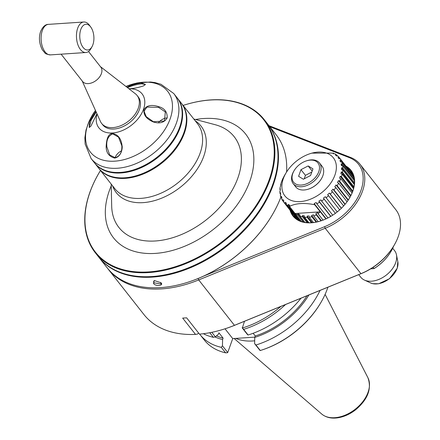 <?xml version="1.0" encoding="UTF-8"?>
<svg xmlns="http://www.w3.org/2000/svg" width="440" height="440" viewBox="0 0 440 440"><rect width="100%" height="100%" fill="white"/><g stroke="black" fill="none" stroke-linecap="round" stroke-linejoin="round"><path stroke-width="0.66" d="M350.895 195.531L339.642 181.231L338.476 180.609L350.631 196.053M339.642 181.231A35.607 23.326 141.8 0 0 340.769 178.656L352.055 192.99M340.769 178.656L339.554 178.151L340.236 176.237L341.457 176.737A35.607 23.326 141.8 0 0 342.166 174.191L340.912 173.805A34.672 15.857 -101.7 0 1 341.281 171.93L342.529 172.315A35.607 23.326 141.8 0 0 342.798 169.857L341.539 169.582A34.672 12.403 -108.8 0 1 341.572 167.799L342.837 168.075A35.607 23.326 141.8 0 0 342.661 165.77L341.407 165.6A34.672 8.635 -115.3 0 1 341.11 163.95L342.37 164.12A35.607 23.326 141.8 0 0 341.754 162.019L340.527 161.948A34.672 4.664 -121.5 0 1 339.906 160.474L341.132 160.545A35.607 23.326 141.8 0 0 340.098 158.708L338.916 158.725A34.672 0.572 -127.4 0 1 337.986 157.46L339.168 157.448A35.607 23.326 141.8 0 0 337.733 155.914L336.617 155.996A34.672 3.531 -133.3 0 0 335.401 154.979L336.518 154.897A35.607 23.326 141.8 0 0 334.719 153.703L333.685 153.84A34.672 7.552 -139.4 0 0 332.216 153.093L311.79 153.137L310.37 153.588A30.828 20.196 141.8 0 1 336.111 170.472A30.828 20.196 141.8 0 1 302.753 201.322A30.828 20.196 141.8 0 1 283.349 178.574A30.828 20.196 141.8 0 1 286.226 172.59A30.828 20.196 141.8 0 1 310.37 153.588M338.476 180.609A34.672 21.527 -84.9 0 0 337.486 182.529L338.652 183.15A35.607 23.326 141.8 0 1 337.134 185.691L336.034 184.954A34.672 23.595 -74.6 0 0 334.763 186.819L335.863 187.556A35.607 23.326 141.8 0 1 333.988 189.998L332.976 189.151A34.672 25.086 -62.9 0 0 331.458 190.916L332.47 191.769A35.607 23.326 141.8 0 1 330.286 194.051L329.373 193.1A34.672 25.96 -49.9 0 0 327.641 194.728L328.554 195.685A35.607 23.326 141.8 0 1 326.117 197.753L325.314 196.708A34.672 26.191 -36.3 0 0 323.416 198.154L324.22 199.205A35.607 23.326 141.8 0 1 321.585 201.009L320.903 199.881A34.672 25.779 -22.8 0 0 318.885 201.113L319.561 202.246A35.607 23.326 141.8 0 1 316.8 203.742L316.25 202.543A34.672 24.734 -10.1 0 0 314.155 203.533L314.716 204.749C304.194 202.631 295.779 203.198 289.471 206.437L289.63 205.172A34.672 7.552 40.6 0 0 288.161 204.419L288.002 205.667A35.607 23.326 141.8 0 1 286.204 204.479L286.44 203.286A34.672 3.531 46.7 0 0 285.23 202.263L284.988 203.456A35.607 23.326 141.8 0 1 283.553 201.927L283.855 200.799A34.672 0.572 52.6 0 1 282.931 199.54L282.623 200.662A35.607 23.326 141.8 0 1 281.584 198.825L281.941 197.786A34.672 4.664 58.5 0 1 281.32 196.312L280.968 197.351A35.607 23.326 141.8 0 1 280.352 195.25L280.737 194.31A34.672 8.635 64.7 0 1 280.44 192.66L280.055 193.606A35.607 23.326 141.8 0 1 279.884 191.296L280.274 190.46A34.672 12.403 71.2 0 1 280.308 188.678L279.917 189.514A35.607 23.326 141.8 0 1 280.187 187.055L280.566 186.335A34.672 15.857 78.3 0 1 280.935 184.459L280.555 185.185A35.607 23.326 141.8 0 1 281.264 182.633L281.947 180.714A35.607 23.326 141.8 0 1 283.074 178.139L283.371 177.65A34.672 21.527 95.1 0 1 284.361 175.736L284.07 176.226A35.607 23.326 141.8 0 1 284.906 174.768L286.226 172.59M340.236 176.237L352.512 191.829M283.553 201.927L296.951 218.95A35.607 23.326 -38.2 0 0 297.451 219.527M339.168 157.448L352.556 174.537M295.279 217.85A36.443 23.875 141.8 0 1 294.19 215.441M350.147 171.397A36.443 23.875 141.8 0 1 352.231 173.019M349.333 198.369A36.443 23.875 -38.2 0 0 352.666 191.411A36.443 23.875 -38.2 0 0 350.829 170.907A36.443 23.875 -38.2 0 0 347.023 167.426M291.066 211.47A36.443 23.875 -38.2 0 0 293.557 215.99A36.443 23.875 -38.2 0 0 311.718 222.706A36.443 23.875 -38.2 0 0 320.601 220.985M290.032 210.161A36.922 24.189 -38.2 0 0 320.48 221.023A36.922 24.189 -38.2 0 0 349.399 198.264A36.922 24.189 -38.2 0 0 352.841 191.103A36.922 24.189 -38.2 0 0 345.989 166.111M269.819 126.715L349.316 157.63A46.602 30.525 141.8 0 1 360.932 190.559A46.602 30.525 141.8 0 1 324.588 226.694L203.825 276.018M198.671 333.124L197.395 334.103L195.514 334.4L182.672 318.087A107.542 70.45 -38.2 0 0 186.621 317.823L199.469 334.136A107.542 70.45 -38.2 0 0 224.065 329.104L224.67 328.911A106.348 69.669 -38.2 0 0 234.933 325.188L361.444 273.521A46.602 30.525 -38.2 0 0 393.443 246.422L393.773 245.878A47.795 31.312 -38.2 0 0 395.824 209.715L360.085 164.312A47.795 31.312 141.8 0 1 325.215 228.267L198.704 279.934A107.542 70.45 141.8 0 1 108.147 269.077A107.542 70.45 141.8 0 1 107.651 268.433M224.065 329.104A107.542 70.45 -38.2 0 0 234.443 325.336L360.954 273.669A47.795 31.312 -38.2 0 0 393.773 245.878M108.147 269.077L143.886 314.479A107.542 70.45 -38.2 0 0 195.514 334.4M390.748 251.856A35.371 23.172 -38.2 0 1 390.682 251.966A35.371 23.172 -38.2 0 1 374.154 268.527L372.966 267.399M370.706 268.835L373.929 268.62A35.849 23.485 -38.2 0 0 390.814 251.746A35.849 23.485 -38.2 0 0 393.707 245.988M392.706 248.259L394.576 250.635A21.511 14.091 141.8 0 1 396.462 254.81A21.511 14.091 141.8 0 1 395.659 262.735A21.511 14.091 141.8 0 1 371.492 281.204A21.511 14.091 141.8 0 1 364.386 280.055A21.511 14.091 141.8 0 1 360.778 277.239L358.721 274.632M269.033 125.714L350.581 157.432A47.795 31.312 141.8 0 1 360.085 164.312M333.938 153.808L333.262 152.95M337.343 155.941L336.518 154.897M337.986 157.46L338.982 158.719M340.098 158.708L353.375 175.582M353.656 176.451L341.132 160.545M339.906 160.474L341.094 161.981M341.754 162.019L353.92 177.48M354.228 179.19L342.37 164.12M341.11 163.95L342.529 165.748M342.661 165.77L354.37 180.642M354.404 182.765L342.837 168.075M341.572 167.799L354.327 184.008M342.798 169.857L354.288 184.448M353.936 186.808L342.529 172.315M341.281 171.93L353.738 187.759M342.166 174.191L353.524 188.623M352.77 191.109L341.457 176.737M308.352 189.145A16.253 10.648 -38.2 0 0 308.473 189.112A16.253 10.648 -38.2 0 0 321.2 179.091A16.253 10.648 -38.2 0 0 321.261 178.981M293.189 183.651L295.757 186.912A16.731 10.956 -38.2 0 0 308.231 189.184A16.731 10.956 -38.2 0 0 321.332 178.877A16.731 10.956 -38.2 0 0 322.047 166.215L319.479 162.954A16.731 10.956 141.8 0 1 313.11 181.913A16.731 10.956 141.8 0 1 293.189 183.651A16.731 10.956 141.8 0 1 292.347 174.235A16.731 10.956 141.8 0 1 293.909 170.989L294.234 170.445A15.532 10.175 141.8 0 1 306.4 160.87A15.532 10.175 141.8 0 1 319.374 169.378A15.532 10.175 141.8 0 1 302.566 184.921A15.532 10.175 141.8 0 1 292.787 173.459A15.532 10.175 141.8 0 1 294.234 170.445M306.4 160.87L307.01 160.677A16.731 10.956 141.8 0 1 311.141 159.874A16.731 10.956 141.8 0 1 319.479 162.954M298.59 176.314L300.971 169.67L308.154 165.946L312.961 168.867L310.58 175.516L303.397 179.24L298.59 176.314M304.194 178.822L305.437 175.346L300.971 169.67M305.437 175.346L311.828 172.035M312.175 171.055L308.154 165.946M279.917 189.514L280.274 189.965M280.055 193.606L280.693 194.414M280.968 197.351L281.749 198.347M282.623 200.662L283.569 201.861M284.988 203.456L297.825 219.769M285.23 202.263L286.358 203.698M298.584 220.204L286.204 204.479M288.002 205.667L299.992 220.902M288.161 204.419L289.509 206.129M301.274 221.414L289.471 206.437M295.053 213.516L320.27 211.838L318.032 213.697L317.631 212.471L315.865 213.631L316.267 214.858L313.797 216.073L313.511 214.792L311.603 215.446L311.894 216.728L309.27 217.256L309.1 215.952L307.104 216.084L312.279 222.662M307.104 216.084L307.269 217.388L304.557 217.217L304.513 215.919L302.473 215.529L302.517 216.827L299.777 215.958L299.86 214.698L297.825 213.796L297.743 215.056L303.221 222.007M297.743 215.056L295.07 213.521M323.087 220.11L318.032 213.697M314.716 204.749L325.886 218.933M314.155 203.533L326.178 218.801M327.965 217.927L316.8 203.742M319.561 202.246L330.715 216.42M318.885 201.113L330.864 216.332M332.734 215.171L321.585 201.009M324.22 199.205L335.363 213.362M323.416 198.154L335.379 213.351M337.26 211.91L326.117 197.753M328.554 195.685L339.697 209.841M329.373 193.1L341.341 208.307M341.435 208.219L330.286 194.051M332.47 191.769L343.629 205.948M332.976 189.151L344.982 204.402M345.158 204.188L333.988 189.998M335.863 187.556L347.05 201.773M336.034 184.954L348.101 200.282M348.343 199.931L337.134 185.691M338.652 183.15L349.888 197.423M315.865 213.631L321.437 220.71M316.267 214.858L320.991 220.858M318.197 221.661L313.797 216.073M311.603 215.446L316.762 221.997M311.894 216.728L316.14 222.123M313.434 222.547L309.27 217.256M307.269 217.388L311.465 222.723M308.924 222.767L304.557 217.217M302.473 215.529L308.149 222.739M302.517 216.827L307.109 222.668M304.816 222.36L299.777 215.958M297.825 213.796L304.524 222.305M280.94 306.4A74.684 48.923 141.8 0 1 242.347 327.998L244.486 321.288M209.748 332.717L213.373 337.326A467.148 348.43 155.7 0 0 215.386 336.837L218.405 334.23L218.917 332.805L223.102 338.129L222.596 339.548L222.442 345.802L227.739 352.528L232.722 338.608L225.005 328.801M211.822 332.31L215.386 336.837M203.368 333.724A75.878 49.704 -38.2 0 0 213.373 337.326M222.442 345.802A467.148 348.43 155.7 0 0 221.249 347.331L225.577 352.831A424.897 316.921 155.7 0 0 227.398 352.743L227.739 352.528M222.596 339.548A69.047 45.232 141.8 0 1 214.984 336.936M221.249 347.331A75.878 49.704 141.8 0 1 199.958 334.516A75.878 49.704 141.8 0 1 199.656 334.12M199.958 334.516L204.287 340.016A75.878 49.704 -38.2 0 0 225.577 352.831M260.288 350.51L255.959 345.01A467.148 41.123 -132.6 0 0 254.612 343.651L260.106 350.554A424.897 37.406 -132.6 0 0 260.288 350.51A75.878 49.704 -38.2 0 0 260.849 350.334L261.459 350.141A74.684 48.923 -38.2 0 0 319.946 304.101L320.276 303.556A75.878 49.704 -38.2 0 0 327.905 287.216M232.722 338.608L254.859 337.128M254.612 343.651L254.76 337.398L255.272 335.973L253.149 333.278M301.015 298.199A75.878 49.704 -38.2 0 1 248.089 335.005A467.148 41.123 -132.6 0 1 247.555 334.686L242.149 327.817M260.849 350.334A75.878 49.704 -38.2 0 0 320.276 303.556M320.073 290.416A75.878 49.704 141.8 0 1 255.959 345.01M308.908 294.976A69.047 45.232 141.8 0 1 254.76 337.398M255.272 335.973A67.348 44.115 -38.2 0 0 307.021 295.746M248.089 335.005L243.65 329.368A424.897 37.406 -132.6 0 0 242.347 327.998M285.56 304.513A75.878 49.704 141.8 0 1 243.65 329.368M216.502 335.874A67.348 44.115 -38.2 0 0 223.102 338.129M235.823 338.399A53.114 34.793 -38.2 0 0 252.775 340.967A53.114 34.793 -38.2 0 0 254.678 340.802M162.712 121.963A5.379 3.52 141.8 0 1 164.203 121.204M166.777 117.959A8.96 5.869 -38.2 0 0 158.505 122.7M158.554 107.355L165.325 111.936L164.478 121.017L153.406 121.743L146.212 116.628L144.056 111.271L146.889 107.085L158.554 107.355L158.796 106.678C164.588 108.312 167.387 112.052 167.195 117.904C164.335 122.612 159.709 123.959 153.323 121.957C146.366 118.993 143.259 114.851 144.012 109.538C146.691 105.347 151.619 104.39 158.796 106.678M126.995 87.269L127.617 86.961C127.919 86.79 133.991 83.782 141.526 82.957L145.442 84.469L143.528 85.899C137.649 87.813 132.704 88.754 128.695 88.704M97.042 113.938A27.484 18.002 -38.2 0 0 113.471 132.886A27.484 18.002 -38.2 0 0 143.534 109.225A27.484 18.002 -38.2 0 0 128.975 88.803M114.631 158.076C109.065 156.541 106.238 152.818 106.15 146.911C106.508 137.968 108.675 133.501 112.651 133.513C118.096 134.563 121.231 138.677 122.062 145.844C122.667 147.169 121.787 156.778 114.631 158.076L115.027 157.663L109.72 154.946L106.871 146.856C106.189 140.234 108.158 135.905 112.772 133.87L118.542 137.175L121.858 145.855C122.045 152.559 119.768 156.492 115.027 157.663M96.954 113.74L90.888 126.132L89.199 127.485L89.54 121.671L95.904 111.403M125.928 86.438L137.016 82.968L150.596 82L154.919 82.566L161.007 84.282L173.745 93.528L177.007 97.675A52.575 34.441 141.8 0 1 179.652 127.254A52.575 34.441 141.8 0 1 174.752 137.451A52.575 34.441 141.8 0 1 133.579 169.862A52.575 34.441 141.8 0 1 120.582 172.398A52.575 34.441 141.8 0 1 94.38 162.712L91.118 158.565L85.124 144.029L84.882 137.737L86.014 130.053L89.32 120.72L95.458 110.424M133.7 169.823A52.102 34.127 -38.2 0 0 133.821 169.785A52.102 34.127 -38.2 0 0 174.62 137.671A52.102 34.127 -38.2 0 0 174.686 137.561M177.232 97.961A52.575 34.441 141.8 0 1 177.458 98.241A52.575 34.441 141.8 0 1 180.097 127.826A52.575 34.441 141.8 0 1 139.508 168.421A52.575 34.441 141.8 0 1 94.831 163.284A52.575 34.441 141.8 0 1 94.606 162.998M177.458 98.241L181.253 103.07A52.575 34.441 141.8 0 1 183.898 132.649A52.575 34.441 141.8 0 1 178.998 142.846A52.575 34.441 141.8 0 1 137.819 175.257A52.575 34.441 141.8 0 1 98.626 168.107L94.831 163.284M137.94 175.219A52.102 34.127 -38.2 0 0 138.061 175.18A52.102 34.127 -38.2 0 0 178.865 143.061A52.102 34.127 -38.2 0 0 178.931 142.956M181.472 103.351A52.575 34.441 141.8 0 1 181.698 103.637A52.575 34.441 141.8 0 1 184.344 133.216A52.575 34.441 141.8 0 1 125.274 178.36A52.575 34.441 141.8 0 1 99.072 168.674A52.575 34.441 141.8 0 1 98.852 168.388M183.112 105.43A107.063 70.136 141.8 0 1 183.904 105.177A107.063 70.136 141.8 0 1 269.099 179.971A107.063 70.136 141.8 0 1 138.237 271.997A107.063 70.136 141.8 0 1 100.056 171.177A107.063 70.136 141.8 0 1 100.485 170.467M184.024 105.138A107.542 70.45 141.8 0 1 184.146 105.1A107.542 70.45 141.8 0 1 264.314 119.724A107.542 70.45 141.8 0 1 269.726 180.23A107.542 70.45 141.8 0 1 148.902 272.569A107.542 70.45 141.8 0 1 95.304 252.758A107.542 70.45 141.8 0 1 99.924 171.391A107.542 70.45 141.8 0 1 99.99 171.287M264.314 119.724L267.443 123.695A107.542 70.45 141.8 0 1 272.85 184.201A107.542 70.45 141.8 0 1 262.829 205.062A107.542 70.45 141.8 0 1 178.602 271.353A107.542 70.45 141.8 0 1 152.026 276.54A107.542 70.45 141.8 0 1 98.434 256.729L95.304 252.758M262.763 205.167A107.063 70.136 141.8 0 1 262.697 205.277A107.063 70.136 141.8 0 1 178.844 271.277A107.063 70.136 141.8 0 1 178.722 271.315M267.663 123.981A107.542 70.45 141.8 0 1 267.889 124.267A107.542 70.45 141.8 0 1 273.295 184.767A107.542 70.45 141.8 0 1 190.267 267.812A107.542 70.45 141.8 0 1 98.879 257.296A107.542 70.45 141.8 0 1 98.659 257.015M267.889 124.267L276.155 134.767A107.542 70.45 141.8 0 1 286.577 172.018M280.88 197.115A107.542 70.45 141.8 0 1 271.535 216.128A107.542 70.45 141.8 0 1 187.314 282.42A107.542 70.45 141.8 0 1 107.146 267.795L98.879 257.296M160.628 282.398L160.908 282.755C164.423 285.819 154.847 286.655 153.478 283.245L154.325 280.561L160.87 282.7M271.469 216.238A107.063 70.136 141.8 0 1 271.409 216.343A107.063 70.136 141.8 0 1 187.556 282.343A107.063 70.136 141.8 0 1 187.435 282.381M160.754 282.568L161.029 283.971L154.033 282.832L153.604 281.314L154.561 280.511M127.512 87.67L128.167 87.384C131.918 85.684 136.351 84.491 141.471 83.804L145.101 84.392L145.211 84.777M82.181 80.949L100.403 121.396A22.583 14.795 -38.2 0 0 101.646 123.448L102.762 124.867A22.583 14.795 -38.2 0 0 121.952 127.072A22.583 14.795 -38.2 0 0 139.387 109.637A22.583 14.795 -38.2 0 0 138.254 96.932L137.137 95.513A22.583 14.795 -38.2 0 0 135.438 93.825L100.397 66.611M101.646 123.448A22.583 14.795 -38.2 0 0 120.835 125.659A22.583 14.795 -38.2 0 0 138.27 108.218A22.583 14.795 -38.2 0 0 137.137 95.513M82.401 81.23A11.6 7.601 -38.2 0 0 96.393 80.262A11.6 7.601 -38.2 0 0 100.617 66.891M88.512 51.513L100.799 67.122A11.589 7.596 141.8 0 1 101.382 73.645A11.589 7.596 141.8 0 1 92.433 82.594A11.589 7.596 141.8 0 1 82.583 81.461L61.111 54.175M61.193 54.169L72.996 53.383M90.761 27.049L89.491 25.317A15.296 8.349 86.2 0 0 89.238 24.981A15.296 8.349 86.2 0 0 83.82 22A15.296 8.349 86.2 0 0 76.511 37.818A15.296 8.349 86.2 0 0 85.861 52.52A15.296 8.349 86.2 0 0 91.036 48.477L92.07 46.59A12.903 7.046 86.2 0 0 92.868 44.792A12.903 7.046 86.2 0 0 90.761 27.049A12.903 7.046 86.2 0 0 81.153 28.595A12.903 7.046 86.2 0 0 82.335 46.338A12.903 7.046 86.2 0 0 92.07 46.59M121.506 150.81A8.96 5.869 -38.2 0 0 115.143 157.652M89.568 127.325L89.304 127.16L91.13 120.203L96.195 112.052M198.132 278.498L198.704 279.934L234.443 325.336L234.933 325.188M396.462 254.81L397.82 261.586A18.21 11.93 141.8 0 1 397.249 267.982A18.21 11.93 141.8 0 1 376.679 283.938A18.21 11.93 141.8 0 1 370.661 282.964L364.386 280.055M361.444 273.521L360.954 273.669L325.215 228.267L324.588 226.694M349.316 157.63L350.581 157.432M234.152 338.509L321.712 414.029A29.623 19.404 -38.2 0 0 355.289 409.178A29.623 19.404 -38.2 0 0 367.895 377.68L325.105 294.388M125.939 86.449A49.165 32.203 141.8 0 1 143.138 82.236A49.165 32.203 141.8 0 1 170.143 118.861A49.165 32.203 141.8 0 1 115.06 161.15A49.165 32.203 141.8 0 1 95.469 110.44M173.745 93.528A52.575 34.441 141.8 0 1 167.662 138.952A52.575 34.441 141.8 0 1 117.519 168.239A52.575 34.441 141.8 0 1 117.321 168.251A52.575 34.441 141.8 0 1 91.118 158.565M99.072 168.674L114.818 188.678A52.575 34.441 -38.2 0 0 140.987 198.369A52.575 34.441 -38.2 0 0 141.02 198.363A52.575 34.441 -38.2 0 0 191.296 169.158A52.575 34.441 -38.2 0 0 197.445 123.64L181.698 103.637M112.585 185.84A53.878 35.294 -38.2 0 0 143.149 202.631A53.878 35.294 -38.2 0 0 197.896 168.102A53.878 35.294 -38.2 0 0 195.212 120.802M111.199 184.08L111.689 206.107A73.364 48.059 -38.2 0 0 155.408 240.977A73.364 48.059 -38.2 0 0 233.931 187.028A73.364 48.059 -38.2 0 0 215.127 124.696L193.826 119.042M111.238 185.856A84.007 55.033 -38.2 0 0 155.392 253.396A84.007 55.033 -38.2 0 0 251.086 177.43A84.007 55.033 -38.2 0 0 195.547 119.499M153.478 283.245L154.033 282.832M141.526 82.957L141.471 83.804M127.617 86.961L128.167 87.384M83.82 22L48.455 24.365A15.296 8.349 86.2 0 0 42.334 30.52A15.296 8.349 86.2 0 0 42.405 46.734A15.296 8.349 86.2 0 0 50.496 54.885L85.861 52.52M112.651 133.513L112.772 133.87M106.15 146.911L106.871 146.856M370.661 282.964L372.73 283.673L378.675 283.773L389.483 278.735L397.243 268.202L397.82 261.586M321.712 414.029C326.139 417.62 331.755 418.836 338.558 417.687C344.471 416.609 350.086 414.035 355.41 409.965C367.774 399.57 371.932 388.812 367.895 377.68M48.455 24.365C45.386 24.316 42.779 26.675 40.634 31.444C38.61 37.395 39.177 43.538 42.339 49.863L44.897 52.916C45.166 53.719 47.031 54.373 50.496 54.885"/></g></svg>
